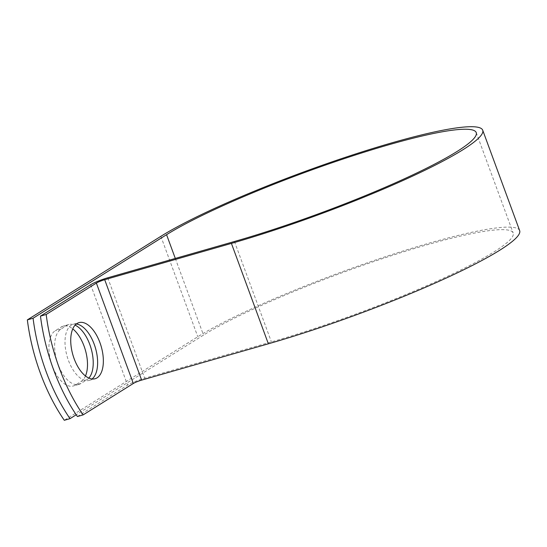 <?xml version="1.0" encoding="UTF-8"?>
<svg xmlns="http://www.w3.org/2000/svg" width="547" height="547" viewBox="0 0 547 547"><rect width="100%" height="100%" fill="white"/><g stroke="black" fill="none" stroke-linecap="round" stroke-linejoin="round"><path stroke-width="0.41" stroke-dasharray="2.73 2.05" d="M85.469 375.98A29.182 14.769 -106 0 1 81.188 381.382L75.219 385.115A29.182 14.769 -106 0 1 73.264 385.997A29.182 14.769 -106 0 1 52.334 366.005A29.182 14.769 -106 0 1 55.226 330.764L61.189 327.031A29.182 14.769 -106 0 1 63.151 326.149A29.182 14.769 -106 0 1 72.765 328.904M88.867 378.08A29.182 14.769 -106 0 1 86.911 379.741L80.942 383.481A29.182 14.769 -106 0 1 78.98 384.356A29.182 14.769 -106 0 1 58.057 364.37A29.182 14.769 -106 0 1 60.943 329.123L66.912 325.39A29.182 14.769 -106 0 1 68.874 324.508A29.182 14.769 -106 0 1 75.089 325.164M76.306 324.015A29.182 14.769 74 0 0 73.284 324.262A29.182 14.769 74 0 0 68.43 360.384A29.182 14.769 74 0 0 89.359 380.37A29.182 14.769 74 0 0 92.053 378.975M77.407 416.534L127.595 385.122A13.456 1.675 159.8 0 1 144.695 378.203L271.401 341.902A175.177 21.771 -20.2 0 0 436.684 281.295A175.177 21.771 -20.2 0 0 513.175 232.995A175.177 21.771 -20.2 0 0 384.985 257.787A175.177 21.771 -20.2 0 0 203.511 335.099L76.211 414.77M519.65 230.608A182.076 22.625 -20.2 0 0 386.408 256.379A182.076 22.625 -20.2 0 0 197.795 336.733L64.293 420.287M60.943 329.123L55.226 330.764M175.307 258.444L203.511 335.099M90.652 284.713L127.595 385.122M160.852 236.331L197.795 336.733M234.458 241.494L271.401 341.902M107.752 277.794L144.695 378.203M86.911 379.741L81.188 381.382M80.942 383.481L75.219 385.115M66.912 325.39L61.189 327.031M89.359 380.37L95.082 378.736M476.232 132.586L513.175 232.995M73.284 324.262L79.007 322.621M78.98 384.356L73.264 385.997M68.874 324.508L63.151 326.149"/><path stroke-width="0.82" d="M74.153 358.743A29.182 14.769 74 0 0 95.082 378.736A29.182 14.769 74 0 0 99.93 342.613A29.182 14.769 74 0 0 79.007 322.621A29.182 14.769 74 0 0 74.153 358.743M92.053 378.975A29.182 14.769 74 0 0 94.207 344.248A29.182 14.769 74 0 0 76.306 324.015M75.089 325.164A29.182 14.769 -106 0 1 91.479 349.848A29.182 14.769 -106 0 1 88.867 378.08M40.464 316.125L46.187 314.484A125.796 63.65 74 0 0 83.13 414.893L77.407 416.534A125.796 63.65 -106 0 1 40.464 316.125L90.652 284.713A13.456 1.675 159.8 0 1 107.752 277.794L234.458 241.494A175.177 21.771 -20.2 0 0 399.741 180.886A175.177 21.771 -20.2 0 0 476.232 132.586A175.177 21.771 -20.2 0 0 348.042 157.379A175.177 21.771 -20.2 0 0 166.568 234.69L33.073 318.238A125.796 63.65 74 0 0 70.016 418.646L76.211 414.77M83.13 414.893L133.318 383.481A6.557 0.814 159.8 0 1 141.646 380.11L268.358 343.81A182.076 22.625 -20.2 0 0 440.15 280.809A182.076 22.625 -20.2 0 0 519.65 230.608L482.707 130.2A182.076 22.625 -20.2 0 0 349.465 155.97A182.076 22.625 -20.2 0 0 160.852 236.331L27.35 319.879A125.796 63.65 74 0 0 64.293 420.287L70.016 418.646M46.187 314.484L96.375 283.072A6.557 0.814 159.8 0 1 104.703 279.702L231.415 243.401A182.076 22.625 -20.2 0 0 403.207 180.401A182.076 22.625 -20.2 0 0 482.707 130.2M72.765 328.904A29.182 14.769 -106 0 1 85.469 375.98M27.35 319.879L33.073 318.238M166.568 234.69L175.307 258.444M96.375 283.072L133.318 383.481M104.703 279.702L141.646 380.11M231.415 243.401L268.358 343.81"/></g></svg>
